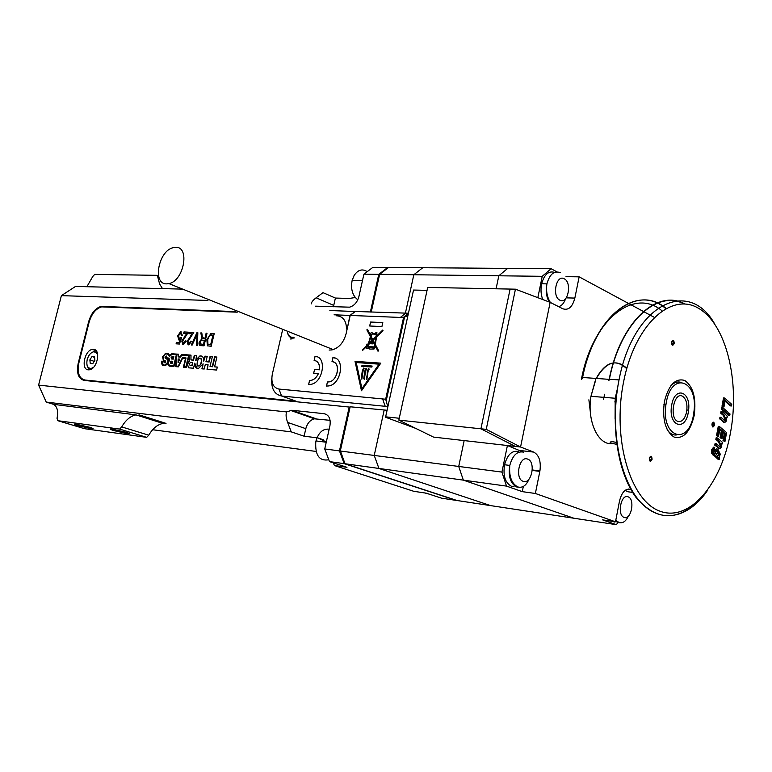 <?xml version="1.0" encoding="UTF-8"?>
<svg xmlns="http://www.w3.org/2000/svg" width="772" height="772" viewBox="0 0 772 772"><rect width="100%" height="100%" fill="white"/><g stroke="black" fill="none" stroke-linecap="round" stroke-linejoin="round"><path stroke-width="1.16" d="M78.049 425.661L91.221 428.672C94.194 429.01 93.634 428.528 89.523 427.234L76.274 424.204C73.311 423.876 73.9 424.359 78.049 425.661M113.725 430.564L127.293 433.671C130.458 434.028 129.995 433.546 125.875 432.233L112.22 429.107C109.064 428.759 109.556 429.242 113.725 430.564M349.986 407.336L349.214 407.056L339.458 450.887L344.196 463.644L329.48 461.608L324.732 448.966L329.914 425.864C330.927 418.964 329.007 414.902 324.143 413.695L291.845 410.25L286.615 411.939C285.659 414.506 286.007 417.999 287.638 422.438L291.247 431.866L46.233 402.077L53.548 404.335C57.263 406.506 58.421 411.167 57.032 418.299L57.832 420.701L84.534 428.692L146.67 437.348L119.612 429.087L57.832 420.701M333.195 462.814L334.469 465.555L413.792 491.31L426.24 493.173L441.555 498.172L456.184 500.391L344.196 463.644M387.727 267.469L378.772 274.34L363.921 274.156L372.876 267.353L388.219 267.701M370.377 312.023L378.772 274.34M329.866 310.527L355.245 311.521M355.101 311.454L349.986 315.439L334.083 314.802M347.139 329.094L349.986 315.439M119.612 429.087L121.706 426.906C125.73 420.007 130.487 416.002 135.978 414.882L53.548 404.335M160.701 422.709L166.019 423.384L162.988 423.442C157.488 424.503 152.74 428.421 148.755 435.205L146.67 437.348M152.644 429.734L316.047 451.437M326.295 441.989L317.9 437.907L304.1 436.199L291.247 431.866M335.395 298.06L333.736 305.403L316.124 297.799L322.986 292.646L335.395 298.06L349.291 298.455L355.265 297.519M334.469 465.555L346.956 467.311L329.48 461.608M315.613 306.166L349.533 307.169C354.136 305.895 357.262 302.363 358.903 296.545L363.921 274.156M207.957 300.453L61.384 295.637L38.6 385.103L286.615 411.939M324.732 448.966L339.458 450.887M235.788 311.618L101.122 306.397C95.332 308.153 91.164 313.307 88.606 321.856L78.213 363.236C76.331 373.088 78.329 378.82 84.187 380.432L349.214 407.056M336.351 315.767C342.884 316.144 346.281 320.544 346.531 328.988M61.384 295.637L75.54 286.431L182.674 289.124M316.124 297.799C312.95 300.24 311.357 302.257 311.357 303.859M38.6 385.103L46.233 402.077M333.736 305.403L333.494 306.773M330.098 420.335L314.503 418.829C310.238 419.872 307.343 423.152 305.808 428.663L304.1 436.199M162.496 288.612L159.592 283.961L157.343 275.334L94.686 274.388L92.746 276.521L86.898 286.721M157.343 275.334L158.54 275.816M159.186 278.017L158.308 277.669M121.706 426.906L148.755 435.205M603.588 399.269L604.582 394.231M542.233 276.318L551.092 268.733L507.715 268.395L498.818 275.787L496.087 288.796L498.818 275.787L542.233 276.318L537.833 297.674M350.198 406.574L340.307 451.022L374.237 455.441L378.936 468.45L374.237 455.441L384.195 409.98L374.237 455.441L458.722 466.452L463.345 480.136L506.509 486.109L501.935 472.088L458.722 466.452L464.155 440.59L458.722 466.452L463.345 480.136L573.895 518.234L490.674 505.621L378.936 468.45L463.345 480.136L573.895 518.234L616.181 524.642L618.189 522.625M413.821 274.745L498.818 275.787L507.715 268.395L422.757 267.73L413.821 274.745L405.368 313.316L413.821 274.745L422.757 267.73L388.567 267.469L379.631 274.321L413.821 274.745M386.164 400.967L404.653 316.578L386.164 400.967M677.662 421.338C681.821 422.419 684.803 419.254 686.626 411.843C687.659 404.084 686.26 398.863 682.419 396.181C674.043 391.414 668.977 418.019 677.662 421.338M590.329 411.968L588.891 399.8M614.695 522.046L611.636 521.225M514.046 486.601L511.382 486.235C505.197 482.876 502.919 475.726 504.55 464.763C507.426 454.592 512.068 450.192 518.475 451.552M624.973 490.461L628.678 491.88L633.252 492.488M506.509 486.109L522.268 491.639L535.372 493.482L615.496 521.804L602.614 519.874L616.181 524.642M654.183 317.282L579.145 276.839L574.851 298.079C572.467 307.034 568.472 310.595 562.856 308.79L550.147 302.344L520.569 447.017L507.407 445.521L501.935 472.088M579.145 276.839L565.992 276.675M556.921 271.84L551.092 268.733M398.854 420.132L480.927 428.798L510.109 289.075L427.698 287.416L398.854 420.132L433.526 437.097L520.569 447.017L486.244 429.357L515.445 289.182L550.147 302.344L520.569 447.017L533.751 452.102C539.078 455.104 541.133 461.386 539.927 470.92L535.372 493.482M615.496 521.804L619.511 501.009C621.759 492.218 625.388 488.319 630.415 489.313L631.621 489.776M522.268 491.639L523.329 486.457M522.769 451.881L507.407 445.521M542.774 299.555C540.882 294.692 540.506 289.432 541.645 283.778C544.289 274.446 548.574 270.644 554.508 272.371M378.936 468.45L490.674 505.621L457.043 500.517L345.026 463.75L378.936 468.45M350.16 406.574L340.327 450.732L345.026 463.75M371.197 312.052L379.631 274.321L371.236 312.052M515.445 289.182L510.109 289.075L480.927 428.798L515.281 446.419L480.927 428.798L486.244 429.357M366.864 379.563L366.304 378.898L366.845 379.583L368.08 371.351L369.17 369.113L368.62 368.427L367.24 371.342L367.308 374.362L367.279 371.351L368.649 368.456M365.571 371.168L366.652 368.919L366.102 368.244L364.731 371.149L363.786 378.695L364.336 379.38L365.571 371.168M364.345 379.361L363.786 378.695L364.77 371.168L366.131 368.273M363.12 370.917L364.143 368.736L363.602 368.061L362.28 370.917L361.286 378.492L361.827 379.177L363.12 370.917M361.846 379.158L361.325 378.502L362.319 370.927L363.631 368.09M368.099 348.191L367.211 348.635L366.478 347.535L367.482 345.711L362.743 350.295L362.444 349.706L366.613 345.663L366.97 344.071L368.225 344.138L370.396 336.64L366.854 329.866L367.414 329.326L370.734 335.627L370.531 333.543L372.075 332.317M370.965 334.845L370.492 333.523L371.612 332.269L372.567 333.359L375.646 333.523L375.877 332.452L376.9 332.51L376.668 335.926L382.709 330.069L383.018 330.657L376.504 336.968L375.346 344.505L378.589 350.71L378.019 351.25L375.153 345.75L375.501 347.68L374.816 347.632L373.976 349.069L369.74 349.079L367.916 348.104M366.893 348.616L366.517 347.554L367.53 346.522M170.699 362.193L172.195 361.856L171.973 362.753L170.699 362.193M170.844 363.284L170.67 362.29L171.625 361.286L171.123 361.161L170.294 362.155L170.737 363.274L172.233 363.4L172.754 361.277L171.249 361.151M171.49 357.774L173.285 357.33L173.005 358.488L171.49 357.774M171.664 359.009L171.452 357.88L172.542 356.751L172.021 356.625L171.075 357.745L171.587 358.999L173.266 359.134L173.845 356.741L172.166 356.616M198.23 365.928L199.012 366.063C201.897 363.361 202.428 360.852 200.604 358.517M198.317 365.938L198.636 365.928C201.125 366.391 202.525 357.156 200.131 358.362L199.813 358.382C197.343 357.909 195.924 367.125 198.317 365.938M189.352 363.795L190.452 362.483L192.546 362.628L191.881 365.417L189.96 365.262L189.352 363.795M176.199 357.05L174.047 365.967L169.377 365.484L168.219 362.579L169.599 360.36L169.029 358.083L167.148 357.928L166.472 356.027L164.947 357.002L165.285 358.102L167.601 359.627L168.006 361.171L167.62 362.927L165.333 365.088L167.997 363.062L168.383 361.306L167.978 359.762L165.662 358.237L165.353 357.021M165.912 362.164L163.799 360.746L162.998 356.799M188.493 367.8L187.519 364.172L189.594 361.074L189.005 355.699L186.168 367.511L183.369 367.279L185.473 358.526L182.578 358.305L178.361 366.854L175.775 366.642L175.765 358.912L173.941 366.488L169.222 366.102L167.669 363.718L165.266 365.706L162.545 365.32L161.589 363.573L161.782 361.132L164.282 361.335L165.208 362.338L165.459 361.643L163.423 360.611L162.564 356.876L165.536 353.306L167.765 353.412L169.724 355.216L172.127 353.904L169.724 355.216M163.143 365.581L161.782 361.132M217.289 367.154L214.587 366.835L217.318 367.057L216.604 370.049L207.002 369.248L208.073 364.722L205.284 364.5L204.213 369.006L201.907 368.823L203.104 363.815L198.51 368.427C195.895 368.543 194.64 366.777 194.737 363.149L193.511 368.234L188.696 367.829L187.133 364.037L189.217 360.939L189.005 355.699L186.274 366.98L183.939 366.681L186.042 357.938L182.443 357.658L178.216 366.208L176.219 366.044L176.199 355.371L173.671 365.832M165.015 362.946L163.944 361.933L165.189 362.946L165.71 361.064L163.683 360.041L162.969 356.905L165.459 353.914L167.62 354.02L169.483 356.413L172.069 354.358L178.023 354.802L178.168 356.915L180.571 357.098L181.719 355.072L188.6 355.583L185.898 366.845L183.939 366.681M165.353 357.031L166.327 356.645L166.704 358.015L165.353 357.031M93.451 349.349L92.341 349.407C84.505 350.353 80.684 369.643 88.326 369.836L89.484 369.778C97.378 368.881 101.151 349.349 93.451 349.349M282.475 330.348L272.275 374.43C270.933 382.787 273.153 387.66 278.943 389.059L385.662 399.22L387.766 406.564L281.597 395.997C274.349 394.453 271.078 388.577 271.783 378.386M407.674 315.844L403.814 317.292L400.359 317.437L350.208 315.449L355.313 311.463L408.243 313.21M329.123 350.054L331.941 349.928C338.86 348.066 343.579 342.71 346.068 333.842L350.208 315.449M355.014 361.354L361.479 390.757L380.808 363.149L355.014 361.354L361.508 390.719M315.015 356.394C327.26 356.423 323.217 382.96 310.691 384.379L308.636 384.475L309.553 380.451L311.01 380.384C314.069 379.708 316.491 377.508 318.286 373.793L313.615 373.426L314.571 369.412L319.444 369.788C319.859 364.259 318.074 361.132 314.108 360.399L315.015 356.394L317.176 356.876M369.682 325.996L370.56 322.04L382.806 322.571L381.918 326.566L369.682 325.996M290.475 338.976L292.086 338.869M328.92 381.908C338.059 380.866 340.935 361.73 331.989 361.672L332.906 357.619C345.431 357.658 341.436 384.504 328.611 385.952L326.498 386.048L327.415 381.976L328.959 381.918L327.415 381.976M366.854 329.866L370.396 336.64L368.225 344.138M370.695 335.608L370.927 334.826M291.555 399.578L295.946 401.15L84.891 380.027C79.014 378.415 77.026 372.683 78.898 362.821L89.069 322.339C91.617 313.799 95.796 308.646 101.586 306.88L237.207 312.187M206.848 339.68L210.881 333.543L214.211 333.649L211.19 346.3L207.436 345.808L206.848 339.68L211.653 333.504M195.364 360.505L199.958 355.882L195.741 360.64L196.561 355.535L194.293 355.371L193.154 360.109L190.954 359.684L191.002 355.13L181.603 354.435L180.455 356.452L178.583 356.317L178.438 354.194L171.751 353.769M199.958 355.882C202.563 355.757 203.818 357.513 203.74 361.151L204.927 356.153L207.234 356.326L205.96 361.672L208.749 361.894L210.023 356.529L212.348 356.703L210.023 366.459L212.252 366.642L214.577 356.867L216.913 357.04L214.587 366.835M204.812 338.734L206.134 333.186L207.021 333.243L204.02 345.817L200.874 345.615C199.263 345.557 198.703 344.341 199.186 341.986L202.013 338.647L200.807 332.886L201.81 332.944L202.158 335.675L203.673 338.667L205.188 338.879L206.134 333.186M191.282 344.978L196.937 332.664L197.844 332.722L197.391 345.383L196.484 345.325L197.092 334.151L192.189 345.036L191.282 344.978M190.337 336.206L192.209 333.871L188.937 333.678L189.294 332.23L193.762 332.481L187.963 341.407L188.725 343.656L190.684 341.156L191.514 341.369L188.841 344.92L187.104 341.33L192.209 333.871M185.01 335.888L186.882 333.562L183.63 333.369L183.987 331.931L188.416 332.182L182.655 341.07L183.408 343.308L185.348 340.819L186.177 341.031L183.524 344.573L181.796 340.983L186.882 333.562M177.705 335.82L180.638 331.622L182.308 335.251L181.41 335.357L180.513 332.896L178.573 335.801L179.307 338.647L180.783 337.499L181.594 337.731L179.422 344.032L176.103 343.81L176.45 342.363L179.056 342.536L180.098 339.506L178.757 339.912L177.705 335.82L181.024 331.603M350.112 406.776L387.013 410.26M385.556 417.237L413.541 290.05L385.556 417.237L415.693 428.373M427.061 290.349L413.541 290.05M385.807 416.851L399.259 418.26M385.662 399.22L403.611 317.321L408.185 313.22M166.549 356.722L166.704 358.015M168.441 361.016L167.514 358.584L168.557 358.671L168.441 361.016L168.885 360.399M168.557 358.671L169.261 360.534M174.047 365.967L169.28 365.465M186.013 358.044L182.819 357.793L178.593 366.343L176.219 366.044M178.023 354.802L178.535 356.944M168.248 354.194L169.753 355.921M163.355 364.973L162.043 361.778L163.944 361.933M163.5 364.992L165.333 365.088M163.876 365.127L165.71 365.224M165.401 356.896L166.839 356.162M169.02 358.179L167.148 357.928M163.297 355.969L165.912 353.441L168.47 353.595M178.448 354.309L172.127 353.904M191.022 355.236L181.98 354.57L180.831 356.587L178.583 356.317M196.532 355.641L194.669 355.506L193.531 360.244L191.504 360.013M200.334 356.027L201.666 356.075M207.205 356.432L205.313 356.288L203.74 361.151M212.319 356.809L210.409 356.664L209.125 362.029L205.96 361.672M216.884 357.147L214.954 357.002L212.638 366.777L210.023 366.459M207.407 369.277L208.073 364.722M202.312 368.852L203.104 363.815M197.207 368.379L194.737 363.149M183.765 367.308L185.473 358.526M176.151 366.671L175.765 358.912M169.068 366.073L167.669 363.718M162.159 361.267L164.311 361.441M190.047 365.291L191.881 365.417M192.257 365.552L192.546 362.628M178.071 362.743L179.818 359.077L178.139 358.951L178.071 362.743M171.992 358.478L173.005 358.488M173.382 358.623L173.285 357.33M173.825 356.847L172.542 356.751M171.172 362.763L171.973 362.753M172.349 362.879L172.195 361.856M172.725 361.373L171.625 361.286M179.152 359.588L178.496 360.968L178.525 359.54L179.519 359.723M179.77 359.183L178.515 359.086L178.467 361.914M212.03 333.649L214.182 333.774M207.813 345.952L207.224 339.815M208.479 344.563L211.026 344.901L213.333 335.212L210.679 335.019L208.816 336.698L207.736 339.748L207.967 344.331L210.65 344.756L212.956 335.077M206.51 333.33L206.993 333.359M200.16 345.499L199.186 341.986M199.562 342.131L202.013 338.647M202.38 338.792L201.589 338.03M201.965 338.175L200.807 332.886M201.183 333.031L201.83 333.07M204.049 338.812L205.188 338.879M200.894 344.1L203.856 344.428L204.831 340.346L201.695 340.105L200.073 342.035L201.164 344.138L203.48 344.293L204.455 340.211M191.707 345.007L196.937 332.664M197.314 332.809L197.844 332.838M196.86 345.345L197.092 334.151M189.343 333.707L189.294 332.23M189.661 332.375L193.733 332.607M189.101 343.801L190.684 341.156M188.117 344.91L187.104 341.33M187.48 341.465L190.703 336.351M184.035 333.398L183.987 331.931M184.354 332.066L188.387 332.298M183.784 343.453L185.348 340.819M182.8 344.553L181.796 340.983M182.173 341.127L185.386 336.032M181.806 335.309L181.092 333.022M179.683 338.783L180.783 337.499M176.499 343.839L176.45 342.363M176.827 342.507L179.056 342.536M179.432 342.672L180.098 339.506M178.641 339.892L178.081 335.955M332.037 361.672L332.944 357.639L335.164 358.131M326.537 386.048L327.453 381.986M333.581 362.029C341.012 364.316 337.142 381.04 328.959 381.918M372.808 339.661L371.023 336.245L371.419 334.884L372.393 334.025L376.408 334.228L376.051 336.515L372.808 339.661L376.051 336.515M376.408 334.228L376.089 336.534M367.568 346.541L367.762 345.731M362.763 350.276L362.444 349.706M362.483 349.726L366.613 345.663M366.661 345.682L366.97 344.071L368.263 344.158M366.893 329.885L367.433 329.364M372.606 333.379L375.646 333.523M376.9 332.52L375.916 332.471L375.684 333.533M382.729 330.107L376.668 335.926M378.048 351.231L375.153 345.75M375.646 347.024L374.97 346.966M370.618 342.662L372.558 340.79L374.748 344.988L374.449 346.937L368.041 346.551L368.601 344.63L370.435 342.845L370.242 343.723L372.587 343.858L372.818 342.787L370.618 342.662L372.818 342.807M368.041 346.551L374.488 346.956L374.787 345.007L372.558 340.79M370.435 342.845L370.28 343.723M374.941 343.743L373.117 340.249L375.896 337.557L374.98 343.762L375.896 337.557M372.249 340.201L370.724 337.277L368.958 343.395L372.287 340.22L368.958 343.395M372.287 340.22L370.724 337.277M373.484 347.554L368.061 347.419L373.397 347.94M373.445 347.96L368.099 347.439M369.73 326.006L370.56 322.04M382.796 322.59L370.599 322.059M308.675 384.475L309.553 380.451L311.048 380.403C314.108 379.727 316.53 377.527 318.325 373.812L318.286 373.793M313.664 373.426L314.571 369.412L319.483 369.798C319.926 365.195 318.633 362.174 315.632 360.736M314.156 360.399L315.053 356.413M380.799 363.168L355.052 361.364M356.22 362.541L361.952 388.596L379.062 364.152L356.22 362.541M361.991 388.615L379.062 364.152M366.304 378.898L367.308 374.362L366.343 378.907M372.114 366.024L371.882 367.067L361.778 366.333L362.01 365.301L372.114 366.024L362.01 365.301M361.827 366.333L362.049 365.32M287.435 332.336C288.313 336.515 290.562 338.406 294.171 338.011L293.92 337.306C290.61 337.731 288.487 336.081 287.531 332.375M93.508 367.347L91.241 368.418C87.545 368.369 86.184 365.445 87.168 359.655C88.471 355.245 90.614 352.621 93.566 351.771L96.162 352.379L97.754 355.043M91.434 369.026C89.06 369.238 87.564 367.81 86.946 364.751M90.971 353.103L93.991 351.434L97.147 352.447M89.861 359.877L90.247 363.467L92.765 363.689L94.898 360.292L94.512 356.703L91.993 356.5L89.861 359.877L94.232 361.364M94.58 357.388L91.993 356.5M367.221 271.647C362.319 268.492 357.957 269.766 354.116 275.488L352.119 280.554C350.594 289.22 352.495 295.628 357.803 299.777M424.889 492.97L429.271 494.157M329.161 429.193C322.966 428.518 318.575 432.436 315.989 440.937L315.777 441.931C315.053 455.383 319.396 461.328 328.795 459.774M315.729 442.067L315.381 446.448M616.76 444.325L611.106 443.167C609.369 442.182 610.034 441.719 613.093 441.777L616.857 442.51M688.238 412.605C685.16 431.751 668.571 426.202 671.447 406.612L671.736 404.827C674.94 385.836 691.037 391.279 688.595 410.144L688.238 412.605M666.323 402.28C671.65 371.158 697.859 380.056 694.067 410.675L693.449 415.066C688.46 446.602 660.928 437.415 665.908 404.856L666.323 402.28M670.598 386.048C673.763 382.68 677.034 381.407 680.431 382.217M676.233 435.003C672.759 435.234 669.72 433.439 667.133 429.589M694.163 415.625C690.12 432.069 683.432 439.22 674.101 437.077C665.339 431.201 662.106 419.379 664.393 401.585C668.697 384.813 675.51 377.778 684.812 380.48C693.314 386.675 696.431 398.391 694.163 415.625M608.915 380.557L609.185 379.226C620.254 322.117 657.059 288.265 684.928 304.004M609.378 379.245C620.331 322.899 656.451 289.143 684.146 303.946M615.091 419.071L615.197 398.265L617.677 387.534M719.359 459.601L712.739 453.318L712.614 450.115L714.689 447.287L714.573 448.966L713.251 451.041L713.415 452.421L715.007 454.158L715.219 450.047L716.358 448.976L717.796 449.121L720.382 454.37L718.819 457.313L719.658 457.989L719.359 459.601L718.23 459.475L711.61 453.203L711.475 449.999L713.56 447.171M713.617 452.778L713.666 451.166L716.484 448.937M731.489 405.975L725.188 400.378L723.972 406.95L721.984 406.217L723.509 397.956L724.647 398.043L731.779 404.393L731.489 405.975L730.36 405.879L725.043 401.17M729.723 415.568L728.71 414.67L729 413.088L730.022 413.975L729.723 415.568L728.594 415.471L727.716 413.86M726.655 413.763L721.434 409.189L721.723 407.597L722.862 407.684L728.073 412.267L727.784 413.86L726.655 413.763M724.647 420.528L724.956 419.235L723.132 415.249L720.701 413.126L721 411.534L722.129 411.63L727.349 416.195L727.06 417.787L726.404 417.729M724.483 422.429L719.649 418.849L719.938 417.256L721.077 417.353L725.111 420.856L726.018 419.958L724.879 419.862M724.966 441.468L724.126 440.744L725.458 433.497L723.316 431.664L722.032 438.621L721.193 437.917L722.476 430.94L719.948 428.769L718.51 436.556L716.522 435.736L718.259 426.337L719.398 426.443L726.587 432.619L724.966 441.468L722.997 440.638L724.329 433.391L723.181 432.407M722.032 438.621L720.054 437.811L721.347 430.834L719.803 429.512M719.793 446.766L720.122 445.454L718.288 441.488L715.847 439.413L716.136 437.811L717.275 437.927L722.534 442.375L722.235 443.977L721.569 443.91M719.591 448.667L714.775 445.164L715.075 443.562L716.213 443.678L720.276 447.084L721.183 446.177L720.054 446.062M723.972 406.95L721.984 406.217M723.113 406.313L724.647 398.043M728.71 414.67L727.581 414.574M729 413.088L727.938 413.001M727.784 413.86L722.563 409.285L721.434 409.189M722.563 409.285L722.862 407.684M726.018 419.958L724.271 415.346L721.839 413.223L720.701 413.126M721.839 413.223L722.129 411.63M727.06 417.787L726.191 417.025L726.616 420.798L724.84 422.458L720.778 418.945L719.649 418.849M720.778 418.945L721.077 417.353M724.84 422.458L723.702 422.361M718.51 436.556L716.522 435.736M717.661 435.842L719.398 426.443M722.476 430.94L721.347 430.834M721.193 437.917L720.054 437.811M725.458 433.497L724.329 433.391M724.126 440.744L722.997 440.638M721.183 446.177L719.427 441.603L716.976 439.529L715.847 439.413M716.976 439.529L717.275 437.927M722.235 443.977L721.357 443.234L721.791 446.998L720.006 448.706L715.914 445.28L714.775 445.164M715.914 445.28L716.213 443.678M720.006 448.706L718.867 448.59M717.574 450.742L715.412 452.295L717.642 456.233L719.639 454.438L717.574 450.742L716.358 450.587M712.614 450.115L711.475 449.999M712.739 453.318L711.61 453.203M714.254 455.364L713.116 455.239M714.804 451.282L713.666 451.166M714.573 448.966L713.965 448.899M719.591 454.824L718.452 454.708L716.435 450.626M717.506 456.165L718.452 454.708M166.598 283.864C152.094 284.405 158.472 250.524 173.304 247.658L175.514 247.358C190.211 246.21 184.016 280.863 168.933 283.604L166.598 283.864M138.989 414.815L166.019 423.384M323.381 439.77L317.9 437.907M104.143 306.783L102.744 306.262M78.754 363.419L78.213 363.236M89.147 322.049L88.606 321.856M305.808 428.663L287.638 422.438M316.105 418.791L291.845 410.25M326.739 414.622L324.143 413.695M620.119 522.789L617.851 522.519L615.622 521.119M624.123 517.394C631.235 520.453 635.337 499.04 628.09 496.821C620.987 493.578 616.78 515.291 624.123 517.394M559.883 300.202C567.845 304.824 572.351 282.542 564.245 278.798C556.274 273.963 551.652 296.564 559.883 300.202M519.431 487.306L516.613 486.958C510.427 483.59 508.15 476.42 509.79 465.419C512.666 455.219 517.308 450.8 523.706 452.17M523.165 481.313C531.503 484.855 536.183 461.752 527.681 459.108C519.334 455.345 514.538 478.794 523.165 481.313M628.196 489.014L630.415 489.313M532.284 470.428L539.84 471.383M533.751 452.102L520.627 450.578M574.851 298.079L566.252 297.867M549.162 301.977C546.335 296.795 545.582 290.755 546.904 283.874C549.683 274.185 554.113 270.451 560.202 272.641M84.891 380.027L86.995 380.712M382.526 398.68L385.151 406.101L387.718 407.066M295.946 401.15L281.597 395.997L278.943 389.059M407.442 314.204L407.973 314.436M400.359 317.437L405.474 313.316M713.839 424.976L713.299 422.892L712.131 424.166L712.672 426.25L713.839 424.976M711.929 423.992C713.357 421.232 714.197 421.628 714.438 425.179C713.019 427.949 712.18 427.553 711.929 423.992M651.433 459.108L650.815 456.947L649.532 458.317L650.14 460.479L651.433 459.108M649.291 458.153C650.864 455.2 651.79 455.596 652.079 459.321C650.516 462.274 649.58 461.888 649.291 458.153M673.57 343.193L672.981 340.983L671.736 342.228L672.325 344.437L673.57 343.193M671.505 342.006C673.03 339.217 673.937 339.69 674.217 343.424C672.692 346.223 671.785 345.74 671.505 342.006M623.496 382.314C634.545 324.964 670.926 291.642 698.477 308.26C726.211 324.047 740.097 381.204 730.486 432.745C721.251 484.43 689.473 522.219 660.07 511.228C630.531 501.105 612.032 439.49 623.496 382.314M700.397 498.866C678.019 521.862 656.509 521.312 635.867 497.226C617.629 472.676 610.237 424.503 618.758 381.252L619.028 379.921C633.214 304.766 688.055 277.466 714.312 323.314M582.349 378.743L582.599 377.489C594.633 315.632 637.518 283.44 665.985 308.375M581.403 379.39C592.635 319.318 634.13 287.155 662.009 310.807M692.436 390.14L692.503 393.623M612.486 443.601C598.319 445.859 586.768 421.184 590.956 396.316L595.791 379.699M596.38 378.454C605.904 361.962 616.056 358.575 626.825 368.283M724.271 415.346L723.132 415.249M723.933 421.763L722.795 421.666M719.427 441.603L718.288 441.488M719.089 448.03L717.95 447.914M91.424 427.852L91.221 428.672M127.505 432.764L127.293 433.671M101.122 306.397L102.174 306.783M314.503 418.829L290.233 410.299M162.988 423.442L135.978 414.882M628.321 516.169C625.889 521.399 622.801 523.522 619.038 522.538L615.795 520.231M565.635 298.658C564.062 303.126 561.746 305.799 558.687 306.677M528.994 479.18C526.214 485.598 522.499 488.184 517.829 486.949C511.585 483.61 508.902 476.43 509.79 465.419L504.55 464.763M615.844 402.019L614.734 401.932M532.313 469.955L539.927 470.92M550.378 302.46C547.107 297.268 545.939 291.073 546.904 283.874L541.645 283.778M96.114 350.72L92.341 349.407M408.166 313.596L403.814 317.292M91.241 368.418L91.53 368.968M352.119 280.554L362.444 280.728M315.989 440.937L326.238 442.231M609.185 379.226L619.028 379.921L618.768 381.252C609.938 427.186 619.279 478.293 639.814 501.375C660.349 524.661 688.528 518.543 707.75 490.095M609.156 379.351L582.599 377.489C594.324 315.487 637.141 283.392 665.686 308.539M626.71 368.688C615.795 358.517 605.605 361.769 596.138 378.444M595.569 379.679L590.956 396.306L615.197 398.255M665.908 404.856L663.891 404.692M688.595 410.144L686.897 410.009M724.956 419.235L726.085 419.331M720.122 445.454L721.26 445.569M711.35 450.993L712.479 451.109M713.589 451.794L714.727 451.909M718.5 454.312L719.639 454.438M168.933 283.604L333.234 349.62"/></g></svg>
